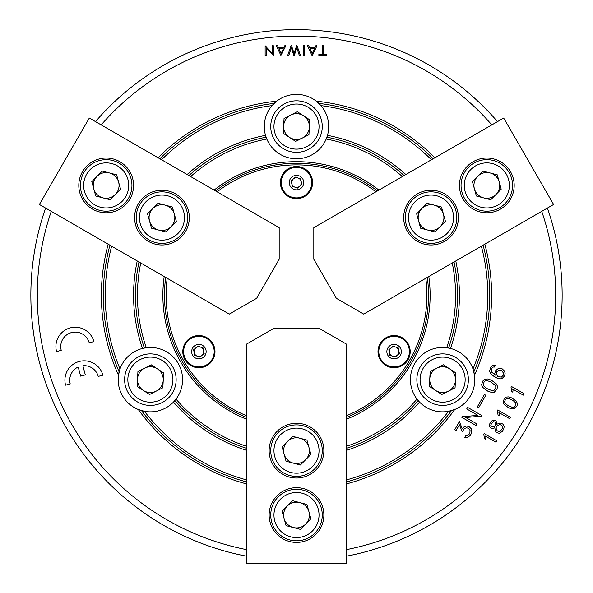 <?xml version="1.0" encoding="UTF-8"?>
<svg xmlns="http://www.w3.org/2000/svg" width="593" height="593" viewBox="0 0 593 593"><rect width="100%" height="100%" fill="white"/><g stroke="black" fill="none" stroke-linecap="round" stroke-linejoin="round"><path stroke-width="0.89" d="M60.738 346.579A14.491 14.491 0 0 1 89.224 342.828L93.894 341.583A19.317 19.317 0 0 0 55.912 346.579A19.317 19.317 0 0 0 56.572 351.582L61.235 350.33A14.491 14.491 0 0 1 60.738 346.579M69.744 380.172A14.491 14.491 0 0 1 77.483 367.349A0.645 0.645 0 0 1 78.402 367.756L80.648 376.132L85.318 374.88L83.072 366.504A0.645 0.645 0 0 1 83.665 365.696A14.491 14.491 0 0 1 98.23 376.422L102.893 375.169A19.317 19.317 0 0 0 64.911 380.172A19.317 19.317 0 0 0 65.571 385.168L70.233 383.923A14.491 14.491 0 0 1 69.744 380.172M346.408 450.391A162.927 162.927 0 0 0 419.533 402.098A32.2 32.2 0 0 1 416.983 399.141L419.533 402.098A32.2 32.2 0 0 0 448.567 411.297L454.712 409.496A32.2 32.2 0 0 0 474.511 375.213L472.999 368.979A32.2 32.2 0 0 0 450.517 348.439L446.677 347.713A32.2 32.2 0 0 0 416.983 399.141A159.065 159.065 0 0 1 346.408 446.321M484.815 244.197A195.127 195.127 0 0 1 474.511 375.213A32.2 32.2 0 0 0 472.999 368.979A191.265 191.265 0 0 0 481.353 246.199M455.772 260.964A162.927 162.927 0 0 1 450.517 348.439A32.2 32.2 0 0 0 446.677 347.713A159.065 159.065 0 0 0 452.251 262.995M111.647 246.199A191.265 191.265 0 0 0 120.001 368.979A32.2 32.2 0 0 0 138.288 409.496L144.433 411.297A32.2 32.2 0 0 0 173.467 402.098L176.017 399.141A32.2 32.2 0 0 0 146.323 347.713L142.483 348.439A32.2 32.2 0 0 0 120.001 368.979L118.489 375.213A195.127 195.127 0 0 1 108.185 244.197M140.749 262.995A159.065 159.065 0 0 0 146.323 347.713A32.2 32.2 0 0 0 142.483 348.439A162.927 162.927 0 0 1 137.228 260.964M405.864 174.52A162.927 162.927 0 0 0 327.484 135.337A32.2 32.2 0 0 1 326.194 139.021L327.484 135.337A32.2 32.2 0 0 0 320.932 105.598L316.291 101.173A32.2 32.2 0 0 0 276.709 101.173L272.068 105.598A32.2 32.2 0 0 0 265.516 135.337L266.806 139.021A32.2 32.2 0 0 0 326.194 139.021A159.065 159.065 0 0 1 402.343 176.558M431.445 159.754A191.265 191.265 0 0 0 320.932 105.598A32.2 32.2 0 0 0 316.291 101.173A195.127 195.127 0 0 1 434.906 157.753M158.094 157.753A195.127 195.127 0 0 1 276.709 101.173A32.2 32.2 0 0 0 272.068 105.598A191.265 191.265 0 0 0 161.555 159.754M246.592 419.251A133.625 133.625 0 0 1 164.194 276.538M214.103 190.094A133.625 133.625 0 0 1 378.897 190.094M428.806 276.538A133.625 133.625 0 0 1 346.408 419.251M318.856 103.397A193.192 193.192 0 0 1 433.179 158.754M483.087 245.198A193.192 193.192 0 0 1 473.866 371.878M51.272 211.338A259.2 259.2 0 0 0 246.592 549.644M346.408 549.644A259.2 259.2 0 0 0 541.728 211.338M547.413 208.061A265.642 265.642 0 0 1 346.408 556.204M246.592 556.204A265.642 265.642 0 0 1 45.587 208.061M119.134 371.878A193.192 193.192 0 0 1 109.913 245.198M144.381 348.017A160.992 160.992 0 0 1 138.992 261.98M326.899 137.191A160.992 160.992 0 0 1 404.1 175.535M454.008 261.98A160.992 160.992 0 0 1 448.619 348.017M491.434 380.217L496.259 383.827L497.542 386.428L497.016 389.067L494.303 392.195L491.434 392.388L487.772 391.158L482.835 387.459L481.553 384.887L482.872 380.973L484.881 379.179L487.78 378.971L491.434 380.217M467.603 407.384L481.738 415.478L481.331 416.197L465.713 417.509L476.905 423.921L476.001 425.492L461.865 417.39L462.251 416.731L477.899 415.359L466.706 408.948L467.603 407.384M511.351 386.421L524.079 393.708L523.263 395.123L512.5 388.956L513.093 389.942L512.804 392.188L511.648 391.528L511.003 387.036L511.351 386.421M497.749 409.985L510.469 417.279L509.661 418.688L498.891 412.52L499.484 413.506L499.195 415.752L498.046 415.093L497.401 410.601L497.749 409.985M484.14 433.557L496.867 440.844L496.052 442.259L485.289 436.085L485.882 437.078L485.593 439.317L484.437 438.657L483.792 434.165L484.14 433.557M280.904 55.408L276.353 45.75L277.472 45.75L278.562 47.87L283.662 47.87L284.744 45.75L285.856 45.75L280.904 55.408M303.305 55.408L303.305 45.75L304.483 45.75L304.483 55.408L303.305 55.408M318.864 55.408L318.864 54.467L322.155 54.467L322.155 45.75L323.333 45.75L323.333 54.467L326.617 54.467L326.617 55.408L318.864 55.408M491.819 124.893A259.2 259.2 0 0 0 101.181 124.893M346.408 479.93A191.265 191.265 0 0 0 448.567 411.297A32.2 32.2 0 0 0 454.712 409.496A195.127 195.127 0 0 1 346.408 483.925M246.592 483.925A195.127 195.127 0 0 1 138.288 409.496A32.2 32.2 0 0 0 144.433 411.297A191.265 191.265 0 0 0 246.592 479.93M312 55.408L307.456 45.75L308.575 45.75L309.657 47.87L314.764 47.87L315.839 45.75L316.959 45.75L312.422 55.408L312 55.408M288.821 55.408L287.687 55.408L291.096 45.75L291.563 45.75L294.069 53.34L296.582 45.75L297.041 45.75L300.451 55.408L299.317 55.408L296.811 47.818L294.306 55.408L293.831 55.408L291.326 47.818L288.821 55.408M265.138 55.408L265.138 45.75L272.202 53.4L272.202 45.75L273.38 45.75L273.38 55.408L266.316 47.759L266.316 55.408L265.138 55.408M501.218 423.202L503.012 424.225L504.183 426.641L503.731 428.954L502.323 431.407L499.602 433.186L497.994 433.083L496.111 432.008L495.199 430.659L494.851 427.686L493.02 428.65L491.404 428.546L489.136 426.382L489.603 424.106L491.004 421.675L492.827 420.029L495.77 420.83L496.652 422.149L496.808 424.269L499.617 423.091L501.218 423.202M511.981 397.999L516.318 401.253L517.481 403.596L517 405.968L514.561 408.785L511.981 408.955L508.683 407.851L504.243 404.522L503.086 402.21L504.28 398.681L506.081 397.073L508.69 396.887L511.981 397.999M468.937 426.515L471.242 428.717L471.843 430.963L471.331 433.55L470.138 435.633L467.069 437.582L464.801 437.315L465.631 435.862L466.913 435.944L468.893 434.625L469.864 432.92L470.064 430.422L468.633 428.354L466.728 427.798L464.638 428.368L462.214 431.667L459.397 424.796L456.106 430.525L454.735 429.74L459.382 421.623L462.206 428.569L464.282 426.634L466.535 426.026L468.937 426.515M484.437 394.493L485.815 395.279L478.721 407.665L477.343 406.88L484.437 394.493M502.219 368.876L504.517 371.077L505.125 373.323L504.613 375.91L502.293 378.364L500.084 378.971L497.016 378.097L493.717 376.207L490.796 373.679L489.514 371.092L490.841 367.171L492.872 365.34L495.214 365.584L494.354 367.074L493.302 367.023L492.064 368.097L491.123 370.81L491.864 372.285L495.363 375.139L494.651 373.983L495.592 370.744L497.564 368.994L499.81 368.386L502.219 368.876M246.592 450.391A162.927 162.927 0 0 1 173.467 402.098A32.2 32.2 0 0 0 176.017 399.141A159.065 159.065 0 0 0 246.592 446.321M451.51 410.601A193.192 193.192 0 0 1 346.408 481.931M246.592 481.931A193.192 193.192 0 0 1 141.49 410.601M187.136 174.52A162.927 162.927 0 0 1 265.516 135.337A32.2 32.2 0 0 0 266.806 139.021A159.065 159.065 0 0 0 190.657 176.558M188.9 175.535A160.992 160.992 0 0 1 266.101 137.191M159.821 158.754A193.192 193.192 0 0 1 274.144 103.397M95.495 121.617A265.642 265.642 0 0 1 497.505 121.617M418.221 400.668A160.992 160.992 0 0 1 346.408 448.36M246.592 448.36A160.992 160.992 0 0 1 174.779 400.668M314.409 48.811L309.998 48.811L312.214 53.444L314.409 48.811M283.306 48.811L278.903 48.811L281.112 53.444L283.306 48.811M495.422 422.92L494.814 422.023L493.272 421.556L491.011 424.521L490.745 425.863L491.197 426.545L493.139 427.086L495.148 425.937L495.422 422.92M502.523 426.352L500.603 424.721L499.528 424.647L496.378 426.152L496.096 428.354L497.119 430.703L498.513 431.504L500.069 431.452L502.345 428.509L502.523 426.352M515.347 402.551L512.871 400.386L508.097 398.392L506.615 398.481L505.406 399.534L504.569 401.95L505.236 403.247L507.741 405.434L512.604 407.465L514.064 407.384L515.732 405.434L516.021 403.87L515.347 402.551M495.177 385.272L490.589 381.818L487.112 380.654L485.467 380.75L484.125 381.914L483.199 384.598L483.94 386.043L486.72 388.467L492.123 390.735L493.754 390.639L495.6 388.474L495.926 386.74L495.177 385.272M503.413 372.953L501.456 370.455L498.765 370.291L496.852 371.678L496.371 374.324L497.861 376.57L501.441 377.104L503.198 375.31L503.413 372.953M312.6 182.592A16.1 16.1 0 0 0 296.5 166.5A16.1 16.1 0 0 0 280.4 182.592A16.1 16.1 0 0 0 296.5 198.692A16.1 16.1 0 0 0 312.6 182.592M410.2 351.642A16.1 16.1 0 0 0 394.1 335.542A16.1 16.1 0 0 0 378 351.642A16.1 16.1 0 0 0 394.1 367.742A16.1 16.1 0 0 0 410.2 351.642M215 351.642A16.1 16.1 0 0 0 198.9 335.542A16.1 16.1 0 0 0 182.8 351.642A16.1 16.1 0 0 0 198.9 367.742A16.1 16.1 0 0 0 215 351.642M167.211 278.273A130.408 130.408 0 0 0 246.592 415.767M346.408 415.767A130.408 130.408 0 0 0 425.789 278.273M427.301 277.405A132.017 132.017 0 0 1 346.408 417.509M246.592 417.509A132.017 132.017 0 0 1 165.699 277.405M215.607 190.961A132.017 132.017 0 0 1 377.393 190.961M375.88 191.828A130.408 130.408 0 0 0 217.12 191.828M290.689 115.072A12.883 12.883 0 0 0 289.451 137.346A12.883 12.883 0 0 0 309.361 127.287A12.883 12.883 0 0 0 290.689 115.072M277.635 114.227A22.541 22.541 0 0 0 284.158 145.433A22.541 22.541 0 0 0 315.365 138.91A22.541 22.541 0 0 0 308.842 107.711A22.541 22.541 0 0 0 277.635 114.227M318.056 140.674A25.758 25.758 0 0 1 282.401 148.124A25.758 25.758 0 0 1 274.944 112.47A25.758 25.758 0 0 1 310.599 105.013A25.758 25.758 0 0 1 318.056 140.674M309.776 119.86L297.33 111.721L284.054 118.43L283.224 133.277L295.67 141.416L308.946 134.707L309.776 119.86M455.476 380.372A12.883 12.883 0 0 0 436.811 368.157A12.883 12.883 0 0 0 435.566 390.431A12.883 12.883 0 0 0 455.476 380.372M462.733 369.491A22.541 22.541 0 0 0 432.453 359.536A22.541 22.541 0 0 0 422.505 389.816A22.541 22.541 0 0 0 452.785 399.771A22.541 22.541 0 0 0 462.733 369.491M419.629 391.269A25.758 25.758 0 0 1 431 356.66A25.758 25.758 0 0 1 465.609 368.038A25.758 25.758 0 0 1 454.238 402.647A25.758 25.758 0 0 1 419.629 391.269M441.792 394.501L455.061 387.792L455.891 372.945L443.445 364.806L430.17 371.514L429.347 386.362L441.792 394.501M143.328 390.431A12.883 12.883 0 0 0 163.238 380.372A12.883 12.883 0 0 0 144.573 368.157A12.883 12.883 0 0 0 143.328 390.431M149.125 402.158A22.541 22.541 0 0 0 172.889 380.906A22.541 22.541 0 0 0 151.638 357.149A22.541 22.541 0 0 0 127.88 378.401A22.541 22.541 0 0 0 149.125 402.158M151.815 353.932A25.758 25.758 0 0 1 176.099 381.091A25.758 25.758 0 0 1 148.947 405.375A25.758 25.758 0 0 1 124.663 378.223A25.758 25.758 0 0 1 151.815 353.932M137.939 371.514L137.109 386.362L149.555 394.501L162.83 387.792L163.653 372.945L151.208 364.806L137.939 371.514M293.365 178.923A4.833 4.833 0 0 0 294.891 187.151A4.833 4.833 0 0 0 301.251 181.71A4.833 4.833 0 0 0 293.365 178.923M291.4 197.017A15.292 15.292 0 0 1 282.083 177.5A15.292 15.292 0 0 1 301.6 168.175A15.292 15.292 0 0 1 310.917 187.692A15.292 15.292 0 0 1 291.4 197.017A15.292 15.292 0 0 0 310.917 187.692A15.292 15.292 0 0 0 301.6 168.175M301.755 184.453L297.516 188.077L292.26 186.217L291.245 180.739L295.484 177.114L300.74 178.975L301.755 184.453M398.844 350.76A4.833 4.833 0 0 0 390.957 347.972A4.833 4.833 0 0 0 392.484 356.193A4.833 4.833 0 0 0 398.844 350.76M384.16 340.019A15.292 15.292 0 0 1 405.723 341.701A15.292 15.292 0 0 1 404.033 363.264A15.292 15.292 0 0 1 382.47 361.582A15.292 15.292 0 0 1 384.16 340.019A15.292 15.292 0 0 0 382.47 361.582A15.292 15.292 0 0 0 404.033 363.264M389.86 355.266L388.838 349.781L393.077 346.156L398.34 348.017L399.356 353.502L395.116 357.127L389.86 355.266M197.291 356.193A4.833 4.833 0 0 0 203.651 350.76A4.833 4.833 0 0 0 195.764 347.972A4.833 4.833 0 0 0 197.291 356.193M213.94 348.847A15.292 15.292 0 0 1 201.694 366.682A15.292 15.292 0 0 1 183.867 354.436A15.292 15.292 0 0 1 196.105 336.602A15.292 15.292 0 0 1 213.94 348.847A15.292 15.292 0 0 0 196.105 336.602A15.292 15.292 0 0 0 183.867 354.436M197.884 346.156L203.14 348.017L204.162 353.502L199.923 357.127L194.66 355.266L193.644 349.781L197.884 346.156M269.133 450.65A27.367 27.367 0 0 0 296.5 478.025A27.367 27.367 0 0 0 323.867 450.65A27.367 27.367 0 0 0 296.5 423.283A27.367 27.367 0 0 0 269.133 450.65M269.133 515.05A27.367 27.367 0 0 0 296.5 542.417A27.367 27.367 0 0 0 323.867 515.05A27.367 27.367 0 0 0 296.5 487.683A27.367 27.367 0 0 0 269.133 515.05M273.959 328.3L319.041 328.3L346.408 344.096L346.408 563.35L246.592 563.35L246.592 344.096L273.959 328.3M299.754 502.59A12.883 12.883 0 0 0 284.084 518.467A12.883 12.883 0 0 0 305.669 524.101A12.883 12.883 0 0 0 299.754 502.59M290.526 493.317A22.541 22.541 0 0 0 274.767 521.025A22.541 22.541 0 0 0 302.474 536.784A22.541 22.541 0 0 0 318.233 509.076A22.541 22.541 0 0 0 290.526 493.317M303.327 539.889A25.758 25.758 0 0 1 271.661 521.877A25.758 25.758 0 0 1 289.673 490.211A25.758 25.758 0 0 1 321.339 508.223A25.758 25.758 0 0 1 303.327 539.889M310.888 518.808L306.944 504.465L292.557 500.714L282.112 511.292L286.056 525.635L300.443 529.393L310.888 518.808M299.754 438.19A12.883 12.883 0 0 0 284.084 454.068A12.883 12.883 0 0 0 305.669 459.701A12.883 12.883 0 0 0 299.754 438.19M290.526 428.917A22.541 22.541 0 0 0 274.767 456.625A22.541 22.541 0 0 0 302.474 472.384A22.541 22.541 0 0 0 318.233 444.676A22.541 22.541 0 0 0 290.526 428.917M303.327 475.49A25.758 25.758 0 0 1 271.661 457.485A25.758 25.758 0 0 1 289.673 425.818A25.758 25.758 0 0 1 321.339 443.823A25.758 25.758 0 0 1 303.327 475.49M310.888 454.408L306.944 440.065L292.557 436.315L282.112 446.9L286.056 461.235L300.443 464.994L310.888 454.408M115.346 194.46A12.883 12.883 0 0 0 109.438 172.948A12.883 12.883 0 0 0 93.768 188.826A12.883 12.883 0 0 0 115.346 194.46M127.992 191.102A22.541 22.541 0 0 0 111.877 163.601A22.541 22.541 0 0 0 84.376 179.723A22.541 22.541 0 0 0 100.491 207.224A22.541 22.541 0 0 0 127.992 191.102M81.256 178.908A25.758 25.758 0 0 1 112.685 160.488A25.758 25.758 0 0 1 131.105 191.917A25.758 25.758 0 0 1 99.676 210.337A25.758 25.758 0 0 1 81.256 178.908M95.732 195.994L110.128 199.752L120.572 189.167L116.628 174.831L102.241 171.073L91.796 181.658L95.732 195.994M474.4 188.826A12.883 12.883 0 0 0 495.985 194.46A12.883 12.883 0 0 0 490.07 172.948A12.883 12.883 0 0 0 474.4 188.826M470.983 201.457A22.541 22.541 0 0 0 502.857 201.249A22.541 22.541 0 0 0 502.649 169.376A22.541 22.541 0 0 0 470.775 169.576A22.541 22.541 0 0 0 470.983 201.457M504.91 167.078A25.758 25.758 0 0 1 505.147 203.51A25.758 25.758 0 0 1 468.722 203.747A25.758 25.758 0 0 1 468.485 167.315A25.758 25.758 0 0 1 504.91 167.078M482.872 171.073L472.428 181.658L476.372 195.994L490.759 199.752L501.204 189.167L497.268 174.831L482.872 171.073M171.118 226.659A12.883 12.883 0 0 0 165.21 205.148A12.883 12.883 0 0 0 149.532 221.026A12.883 12.883 0 0 0 171.118 226.659M183.763 223.302A22.541 22.541 0 0 0 167.649 195.801A22.541 22.541 0 0 0 140.148 211.923A22.541 22.541 0 0 0 156.263 239.424A22.541 22.541 0 0 0 183.763 223.302M137.027 211.108A25.758 25.758 0 0 1 168.456 192.688A25.758 25.758 0 0 1 186.877 224.117A25.758 25.758 0 0 1 155.448 242.537A25.758 25.758 0 0 1 137.027 211.108M151.504 228.194L165.899 231.952L176.343 221.367L172.4 207.031L158.012 203.273L147.561 213.858L151.504 228.194M418.628 221.026A12.883 12.883 0 0 0 440.214 226.659A12.883 12.883 0 0 0 434.298 205.148A12.883 12.883 0 0 0 418.628 221.026M415.211 233.657A22.541 22.541 0 0 0 447.085 233.449A22.541 22.541 0 0 0 446.877 201.568A22.541 22.541 0 0 0 415.004 201.776A22.541 22.541 0 0 0 415.211 233.657M449.146 199.278A25.758 25.758 0 0 1 449.375 235.71A25.758 25.758 0 0 1 412.95 235.947A25.758 25.758 0 0 1 412.713 199.515A25.758 25.758 0 0 1 449.146 199.278M427.101 203.273L416.657 213.858L420.6 228.194L434.988 231.952L445.439 221.367L441.496 207.031L427.101 203.273M175.639 193.911A27.367 27.367 0 0 0 138.251 203.925A27.367 27.367 0 0 0 148.272 241.314A27.367 27.367 0 0 0 185.653 231.3A27.367 27.367 0 0 0 175.639 193.911M119.868 161.711A27.367 27.367 0 0 0 82.479 171.725A27.367 27.367 0 0 0 92.501 209.114A27.367 27.367 0 0 0 129.889 199.1A27.367 27.367 0 0 0 119.868 161.711M279.184 259.274L256.65 298.309L229.276 314.112L39.397 204.489L89.313 118.044L279.184 227.668L279.184 259.274M444.728 241.314A27.367 27.367 0 0 0 454.749 203.925A27.367 27.367 0 0 0 417.361 193.911A27.367 27.367 0 0 0 407.347 231.3A27.367 27.367 0 0 0 444.728 241.314M500.499 209.114A27.367 27.367 0 0 0 510.521 171.725A27.367 27.367 0 0 0 473.132 161.711A27.367 27.367 0 0 0 463.111 199.1A27.367 27.367 0 0 0 500.499 209.114M336.35 298.309L313.816 259.274L313.816 227.668L503.687 118.044L553.603 204.489L363.724 314.112L336.35 298.309M294.084 189.426A7.242 7.242 0 0 1 289.673 180.183A7.242 7.242 0 0 1 298.916 175.765A7.242 7.242 0 0 1 303.327 185.009A7.242 7.242 0 0 1 294.084 189.426M389.393 346.134A7.242 7.242 0 0 1 399.608 346.935A7.242 7.242 0 0 1 398.807 357.149A7.242 7.242 0 0 1 388.593 356.349A7.242 7.242 0 0 1 389.393 346.134M206.023 350.315A7.242 7.242 0 0 1 200.226 358.765A7.242 7.242 0 0 1 191.776 352.961A7.242 7.242 0 0 1 197.58 344.518A7.242 7.242 0 0 1 206.023 350.315"/></g></svg>
